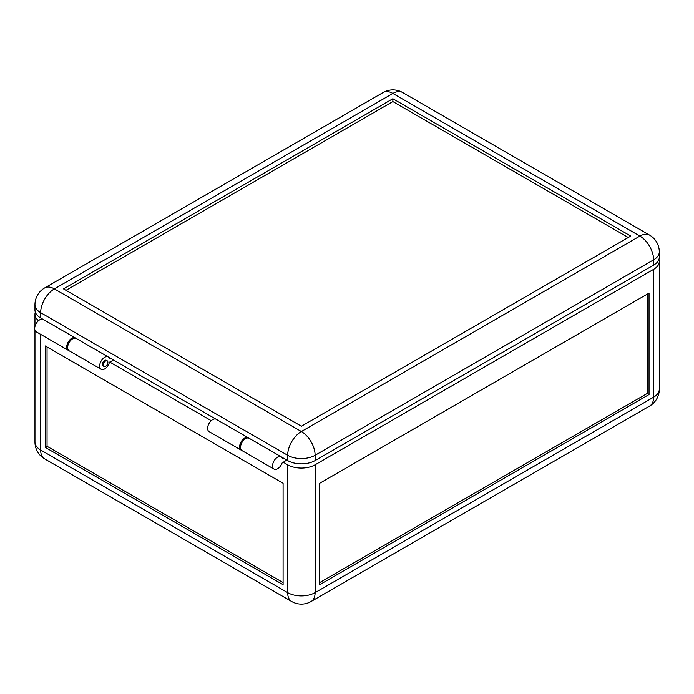 <?xml version="1.0" encoding="UTF-8"?>
<svg xmlns="http://www.w3.org/2000/svg" width="694" height="694" viewBox="0 0 694 694"><rect width="100%" height="100%" fill="white"/><g stroke="black" fill="none" stroke-linecap="round" stroke-linejoin="round"><path stroke-width="1.04" d="M108.533 357.141L110.181 358.095L109.357 358.234A7.114 4.112 120 0 0 108.247 356.95L76.227 338.464A7.114 4.112 120 0 0 70.745 340.364A7.114 4.112 120 0 0 67.639 347.529A7.114 4.112 120 0 0 69.114 350.782L101.133 369.269A7.114 4.112 120 0 0 109.357 362.598L113.382 359.943M108.247 356.95A7.114 4.112 120 0 0 102.764 358.85A7.114 4.112 120 0 0 99.658 366.016A7.114 4.112 120 0 0 101.133 369.269M107.223 360.837L106.303 360.307A3.236 1.865 120 0 0 103.814 361.175A3.236 1.865 120 0 0 102.4 364.428A3.236 1.865 120 0 0 103.068 365.912L103.987 366.441A3.236 1.865 -60 0 1 103.319 364.957A3.236 1.865 -60 0 1 104.725 361.704A3.236 1.865 -60 0 1 107.223 360.837A3.236 1.865 -60 0 1 107.891 362.32A3.236 1.865 -60 0 1 106.477 365.573A3.236 1.865 -60 0 1 103.987 366.441M248.652 438.079A7.114 4.112 120 0 0 248.226 437.758L216.198 419.271A7.114 4.112 120 0 0 210.716 421.18A7.114 4.112 120 0 0 207.61 428.345A7.114 4.112 120 0 0 209.085 431.599L241.104 450.085A7.114 4.112 120 0 0 241.59 450.302M248.226 437.758A7.114 4.112 120 0 0 242.735 439.666A7.114 4.112 120 0 0 239.63 446.832A7.114 4.112 120 0 0 241.104 450.085M392.873 98.748L63.518 288.895L301.387 426.229L630.742 236.073L392.873 98.748L392.873 101.593L628.27 237.504M65.991 290.326L392.873 101.593M653.618 265.125L653.618 259.842A19.406 11.208 180 0 0 659.3 251.922L659.3 257.205A19.406 11.208 180 0 1 653.618 265.125L315.111 460.564L315.111 455.281A19.406 11.208 -120 0 0 301.387 431.512L639.894 236.073A19.406 11.208 60 0 1 653.618 259.842L315.111 455.281A19.406 11.208 0 0 1 287.663 455.281A19.406 11.208 -60 0 1 301.387 431.512L54.366 288.895A19.406 11.208 120 0 0 40.651 312.664L40.651 317.947L42.976 319.292M281.452 456.973L287.663 460.564A19.406 11.208 -0 0 0 315.111 460.564M659.3 251.922A19.406 19.406 0 0 0 649.593 235.119L402.581 92.502A19.406 11.208 120 0 0 392.873 93.464L54.366 288.895A19.406 11.208 -120 0 0 44.668 287.932A19.406 19.406 0 0 0 34.96 304.744L34.96 310.027A19.406 11.208 -0 0 0 40.651 317.947M110.181 358.095L215.886 419.124M286.752 460.035L282.076 463.019A7.114 4.112 -60 0 1 274.043 469.101A7.114 4.112 -60 0 1 272.569 465.848A7.114 4.112 -60 0 1 275.674 458.682A7.114 4.112 -60 0 1 281.157 456.773A7.114 4.112 -60 0 1 282.267 458.066L283.091 457.919M274.043 469.101L242.024 450.614A7.114 4.112 -60 0 1 240.549 447.361A7.114 4.112 -60 0 1 243.655 440.196A7.114 4.112 -60 0 1 249.137 438.287L281.157 456.773M68.68 350.47A7.114 4.112 -60 0 1 68.194 350.253A7.114 4.112 -60 0 1 66.719 347A7.114 4.112 -60 0 1 69.825 339.834A7.114 4.112 -60 0 1 75.308 337.935A7.114 4.112 -60 0 1 75.741 338.247M68.194 350.253L36.175 331.767A7.114 4.112 -60 0 1 34.7 328.514A7.114 4.112 -60 0 1 37.806 321.348A7.114 4.112 -60 0 1 43.288 319.448L75.308 337.935M649.037 394.539L649.037 293.12L319.682 483.276L319.682 584.695L649.037 394.539L647.216 393.481L319.682 582.578M658.953 259.322A19.406 11.208 0 0 1 659.3 261.43A19.406 11.208 0 0 1 653.618 269.35L315.111 464.789L315.111 592.615A19.406 11.208 60 0 1 311.094 601.498L649.593 406.068A19.406 19.406 0 0 0 659.3 389.256A19.406 11.208 -0 0 1 653.618 397.176A19.406 11.208 60 0 1 649.593 406.068M35.307 312.135A19.406 11.208 -0 0 0 34.96 314.252A19.406 11.208 -0 0 0 38.491 320.689M283.091 462.143L287.663 464.789A19.406 11.208 0 0 0 315.111 464.789M211.245 420.668L109.721 362.051M283.091 483.276L45.223 345.942L45.223 447.361L283.091 584.695L283.091 483.276M283.091 582.578L47.053 446.303L45.223 447.361M47.053 446.303L47.053 347M647.216 294.178L647.216 393.481M44.668 287.932L383.175 92.502A19.406 11.208 60 0 1 392.873 93.464L639.894 236.073A19.406 11.208 120 0 1 649.593 235.119M34.96 304.744A19.406 11.208 -0 0 0 40.651 312.664L287.663 455.281L287.663 460.564M109.773 358.321L109.244 358.017M653.618 269.35L653.618 397.176L315.111 592.615A19.406 11.208 180 0 1 287.663 592.615L40.651 449.998A19.406 11.208 180 0 1 34.96 442.078A19.406 19.406 0 0 0 44.668 458.881A19.406 11.208 120 0 1 40.651 449.998L40.651 334.352M282.154 457.849L282.692 458.153M287.663 464.789L287.663 592.615A19.406 11.208 120 0 0 291.68 601.498L44.668 458.881M402.581 92.502A19.406 19.406 0 0 0 383.175 92.502M34.96 314.252L34.96 326.51M34.96 330.214L34.96 442.078M659.3 261.43L659.3 389.256M291.68 601.498A19.406 19.406 0 0 0 311.094 601.498"/></g></svg>
